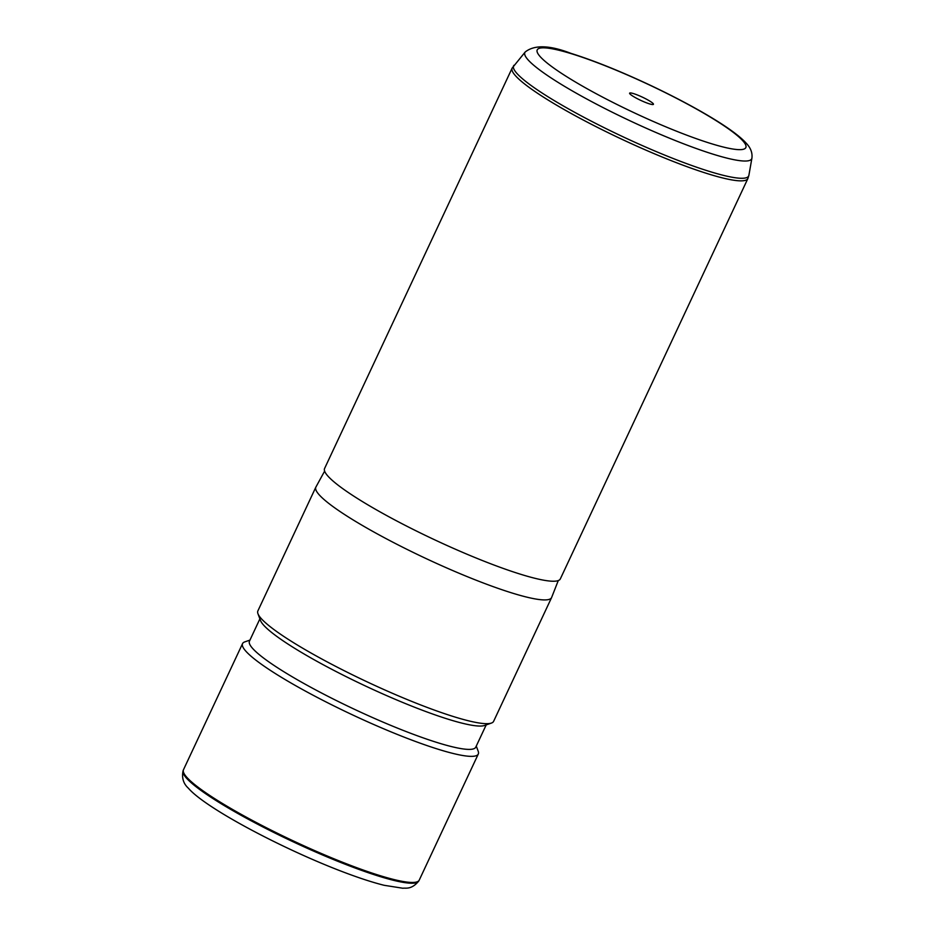 <?xml version="1.0" encoding="UTF-8"?>
<svg xmlns="http://www.w3.org/2000/svg" width="935" height="935" viewBox="0 0 935 935"><rect width="100%" height="100%" fill="white"/><g stroke="black" fill="none" stroke-linecap="round" stroke-linejoin="round"><path stroke-width="1.4" d="M242.551 643.619L183.494 769.704A130.164 17.894 25.1 0 0 183.412 769.902A130.164 17.894 25.1 0 0 186.895 777.394A130.164 17.894 25.1 0 0 311.542 849.225A130.164 17.894 25.1 0 0 419.125 880.326A130.164 17.894 25.1 0 0 419.231 880.139L478.288 754.042A130.164 17.894 -154.9 0 1 371.324 723.445A130.164 17.894 -154.9 0 1 245.952 651.298A130.164 17.894 -154.9 0 1 242.551 643.619A130.164 17.894 -154.9 0 1 244.748 641.901L249.972 640.078M476.277 746.083L478.206 751.261A130.164 17.894 -154.9 0 1 478.288 754.042M486.2 724.905L475.763 747.17A124.951 17.169 -154.9 0 1 373.065 717.788A124.951 17.169 -154.9 0 1 252.719 648.528A124.951 17.169 -154.9 0 1 249.458 641.153L259.883 618.888M491.413 723.071L484.599 725.466A124.951 17.169 -154.9 0 1 376.127 690.918A124.951 17.169 -154.9 0 1 263.658 625.176A124.951 17.169 -154.9 0 1 260.479 620.478L257.955 613.711A130.164 17.894 25.1 0 0 261.274 618.608A130.164 17.894 25.1 0 0 378.43 687.085A130.164 17.894 25.1 0 0 491.413 723.071A130.164 17.894 25.1 0 0 493.61 721.353L551.58 597.605A130.164 17.894 -154.9 0 1 444.604 567.007A130.164 17.894 -154.9 0 1 319.244 494.86A130.164 17.894 -154.9 0 1 315.843 487.17A130.164 17.894 -154.9 0 1 315.913 487.041L324.62 471.123M315.843 487.17L257.873 610.929A130.164 17.894 25.1 0 0 257.955 613.711M558.277 580.577L551.638 597.453A130.164 17.894 -154.9 0 1 551.58 597.605M560.322 578.917A130.164 17.894 -154.9 0 1 453.346 548.319A130.164 17.894 -154.9 0 1 327.986 476.172A130.164 17.894 -154.9 0 1 324.585 468.493L512.146 68.103A130.164 17.894 -154.9 0 0 515.547 75.793A130.164 17.894 -154.9 0 0 640.907 147.94A130.164 17.894 -154.9 0 0 747.883 178.538L560.322 578.917M629.956 93.932A13.148 1.812 -154.9 0 1 629.617 93.161A13.148 1.812 -154.9 0 1 640.428 96.258A13.148 1.812 -154.9 0 1 653.097 103.54A13.148 1.812 -154.9 0 1 653.436 104.323A13.148 1.812 -154.9 0 1 642.625 101.225A13.148 1.812 -154.9 0 1 629.956 93.932M183.096 770.756C181.624 777.85 183.377 783.659 188.332 788.158C205.63 808.378 284.45 849.868 344.664 872.519C360.057 878.327 373.229 882.582 384.18 885.305L402.938 888.25C405.299 887.701 411.33 890.108 418.67 881.109A130.082 17.882 -154.9 0 1 311.156 850.02A130.082 17.882 -154.9 0 1 186.579 778.236A130.082 17.882 -154.9 0 1 183.096 770.756L183.412 769.902M540.22 56.673A115.192 15.837 -154.9 0 1 615.768 70.043A115.192 15.837 -154.9 0 1 742.834 140.811A115.192 15.837 -154.9 0 1 667.286 127.441A115.192 15.837 -154.9 0 1 540.22 56.673M525.213 51.986C534.388 44.693 549.593 45.137 570.829 53.318C593.409 60.413 619.379 70.815 648.75 84.536C693.817 105.772 733.437 128.89 746.212 143.195C750.676 147.859 752.581 152.849 751.904 158.179A125.255 17.216 -154.9 0 1 650.865 130.281A125.255 17.216 -154.9 0 1 528.135 59.922A125.255 17.216 -154.9 0 1 525.213 51.986L512.146 68.103M751.904 158.179L748.888 175.324A129.801 17.835 -154.9 0 1 644.192 146.409A129.801 17.835 -154.9 0 1 516.985 73.503A129.801 17.835 -154.9 0 1 513.958 65.275M418.67 881.109L419.125 880.326M748.888 175.324L747.883 178.538"/></g></svg>

